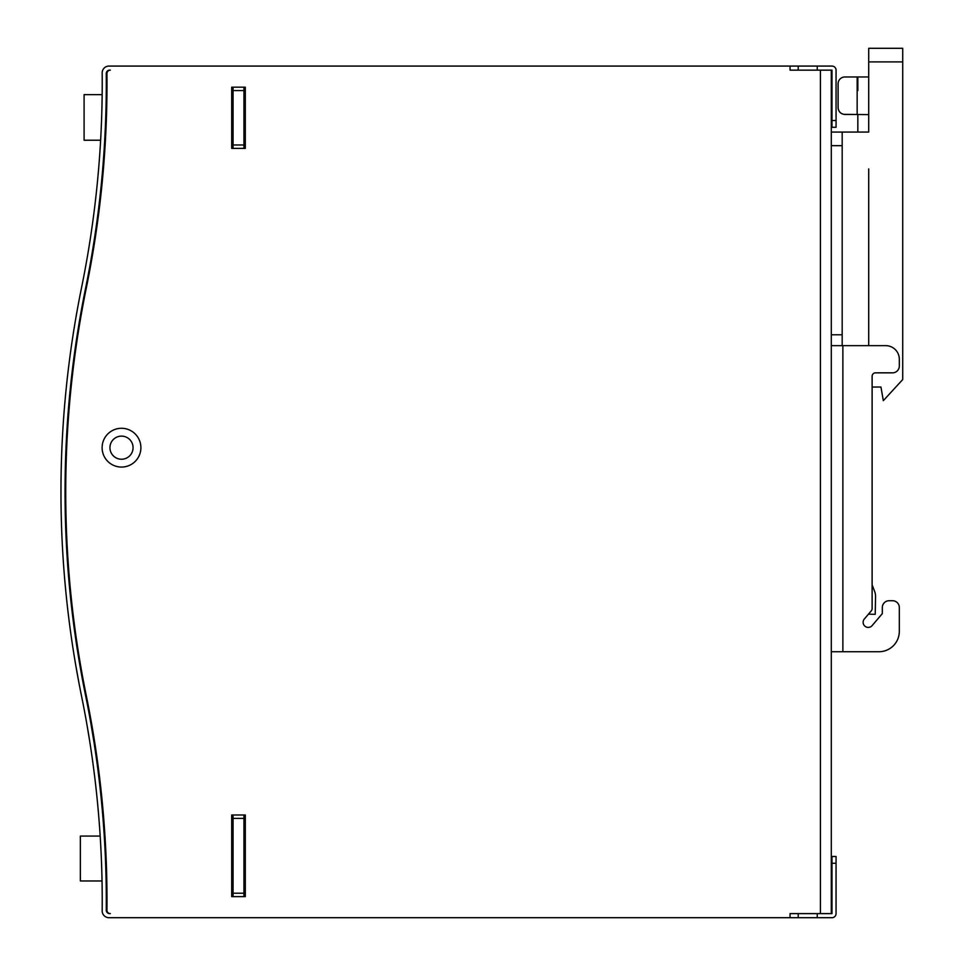 <?xml version="1.0" encoding="UTF-8"?>
<svg xmlns="http://www.w3.org/2000/svg" width="966" height="966" viewBox="0 0 966 966"><rect width="100%" height="100%" fill="white"/><g stroke="black" fill="none" stroke-linecap="round" stroke-linejoin="round"><path stroke-width="1.45" d="M232.383 896.617L232.383 824.517L231.695 824.517M100.174 836.073L80.359 836.073L80.359 880.968L102.034 880.968M106.115 880.968L106.803 880.968A1020.313 1020.313 0 0 1 106.936 910.189A1020.313 1020.313 0 0 0 86.36 696.015A1020.313 1020.313 0 0 1 104.968 836.073L104.268 836.073M243.939 131.376L245.304 131.376M245.304 852.398L243.939 852.398M233.06 814.99L233.06 896.617M233.06 87.169L233.06 148.39M243.939 814.99L243.939 896.617M243.939 87.169L243.939 148.39M233.06 90.562L243.939 90.562M243.939 144.985L233.06 144.985M233.06 818.395L243.939 818.395M243.939 893.212L233.06 893.212M106.236 94.644L106.924 94.644A1020.313 1020.313 0 0 0 106.936 73.597A1020.313 1020.313 0 0 1 86.36 287.759A1020.313 1020.313 0 0 0 105.415 140.227L104.714 140.227M100.029 149.935A1023.127 1023.127 0 0 0 100.621 140.227L84.09 140.227L84.09 94.644L102.154 94.644A1023.127 1023.127 0 0 0 102.179 72.945A1023.127 1023.127 0 0 1 81.663 287.083A1023.718 1023.718 0 0 0 81.663 696.703A1023.127 1023.127 0 0 1 102.179 910.829A6.798 6.798 0 0 0 108.977 917.7L831.98 917.7A4.081 4.081 0 0 0 836.061 913.619L836.061 856.48L831.98 856.48L831.98 913.619L803.688 913.619M232.383 148.39L232.383 87.169M803.688 70.156L790.043 70.156L790.043 66.074L108.977 66.074A6.798 6.798 0 0 0 102.179 72.945M790.043 66.074L831.98 66.074A4.081 4.081 0 0 1 836.061 70.156L836.061 120.496L831.98 120.496L831.98 70.156L798.93 70.156M77.123 673.012L77.872 677.178M78.898 682.648L76.085 667.144C72.438 645.24 72.438 645.24 76.085 667.144C72.438 645.24 72.438 645.24 76.085 667.144M86.698 723.184C82.255 699.106 82.255 699.106 86.698 723.184C82.255 699.106 82.255 699.106 86.698 723.184L89.814 741.9M106.936 910.189A3.405 3.405 0 0 0 110.341 913.619L109.665 913.619A3.405 3.405 0 0 1 106.26 910.189A1027.329 1027.329 0 0 0 85.66 695.882A1019.637 1019.637 0 0 1 85.66 287.904A1027.329 1027.329 0 0 0 106.26 73.597A3.405 3.405 0 0 1 108.977 70.228M90.84 723.184L93.944 741.9L90.84 723.184C86.421 699.106 86.421 699.106 90.84 723.184C86.421 699.106 86.421 699.106 90.84 723.184M80.226 667.144C76.568 645.24 76.568 645.24 80.226 667.144M78.053 654.211L79.369 662.193L79.888 661.287M82.4 675.56L81.615 674.944L83.016 682.431M106.26 73.597A3.405 3.405 0 0 1 109.665 70.156L110.341 70.156A3.405 3.405 0 0 0 106.936 73.597A3.405 3.405 0 0 1 110.329 70.156M836.061 120.496L836.061 127.295L831.98 127.295L831.98 120.496M817.248 70.156L817.248 66.074M817.248 917.7L817.248 913.619M808.18 913.619L831.303 913.619L831.303 70.156M245.304 814.99L231.695 814.99L231.695 896.617L245.304 896.617L245.304 814.99M790.043 917.7L790.043 913.619L820.424 913.619L820.424 70.156M102.118 447.681A19.38 19.38 0 0 0 131.195 464.465A19.38 19.38 0 0 0 131.195 430.884A19.38 19.38 0 0 0 102.118 447.681M86.36 696.015A1020.313 1020.313 0 0 1 86.36 287.759M231.695 148.39L245.304 148.39L245.304 87.169L231.695 87.169L231.695 148.39M109.943 447.681A11.568 11.568 0 0 0 127.283 457.691A11.568 11.568 0 0 0 127.283 437.658A11.568 11.568 0 0 0 109.943 447.681M831.303 132.064L842.183 132.064L842.183 345.647M868.712 215.889L868.712 325.385M857.832 132.064L857.832 114.616L857.156 114.483L857.832 114.616M857.832 90.562L857.832 76.966L857.832 90.562M868.712 168.893L868.712 345.647M872.117 387.028L880.956 387.028L883.322 400.661L902.727 379.541L902.727 61.909L868.712 61.909L868.712 131.847M902.727 61.909L902.727 48.3L868.712 48.3L868.712 61.909M868.712 76.966L844.912 76.966A6.798 6.798 0 0 0 838.102 83.764L838.102 107.576A6.798 6.798 0 0 0 844.912 114.374L868.712 114.616L868.712 108.252M838.102 83.764L838.102 107.637C838.5 111.778 840.77 114.06 844.912 114.483L857.156 114.483M842.183 132.064L868.712 132.064M857.156 114.374L857.156 76.966L844.912 76.966M882.32 607.529L882.32 613.615L882.32 607.529A6.798 6.798 0 0 1 889.118 600.719L892.524 600.719L889.118 600.719M899.322 631.329L899.322 607.529L899.322 631.329A20.407 20.407 0 0 1 878.915 651.736L831.303 651.736M831.303 345.647L885.725 345.647A13.609 13.609 0 0 1 899.322 359.243L899.322 366.042A6.798 6.798 0 0 1 892.524 372.84L875.522 372.84A3.405 3.405 0 0 0 872.117 376.245L872.117 608.616A3.405 3.405 0 0 1 871.308 610.814L864.353 618.989A5.096 5.096 0 0 0 864.92 626.185A5.096 5.096 0 0 0 872.117 625.606L882.32 613.615M872.117 625.606A5.096 5.096 0 0 1 864.92 626.185A5.096 5.096 0 0 1 864.353 618.989L868.434 614.183L875.232 614.304L875.546 596.553A13.609 13.609 0 0 0 874.641 591.433L872.117 584.853M899.322 607.529A6.798 6.798 0 0 0 892.524 600.719M831.303 334.767L842.183 334.767M831.98 863.278L836.061 863.278M798.206 70.156L798.206 66.074M798.206 917.7L798.206 913.619M842.871 345.647L842.871 651.736M831.303 145.661L842.183 145.661"/></g></svg>
